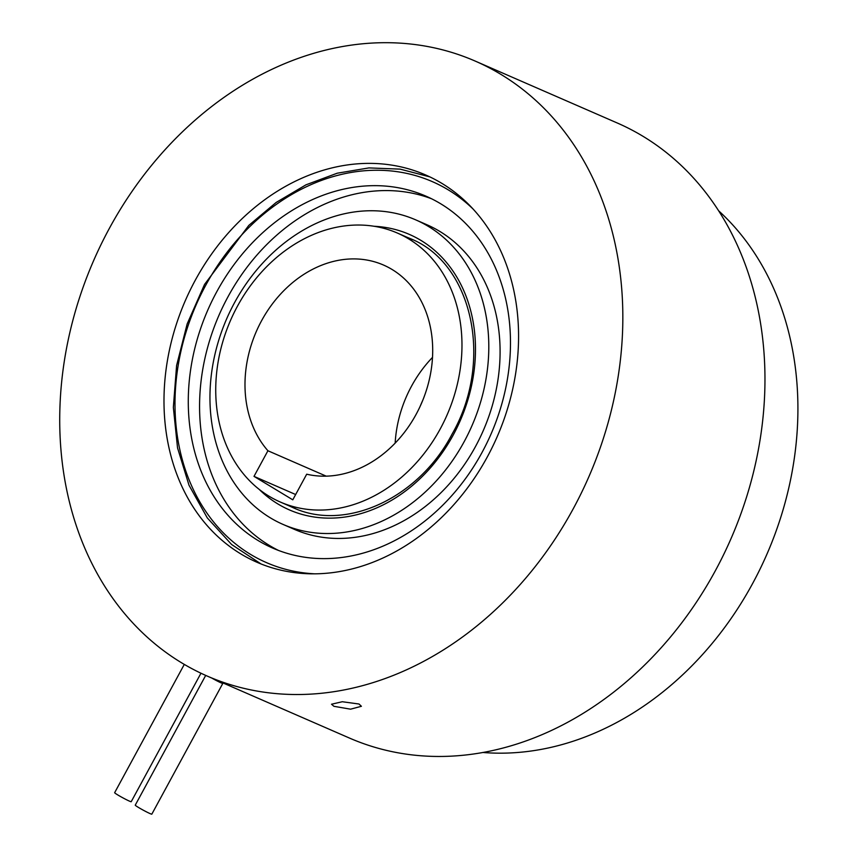 <?xml version="1.0" encoding="UTF-8"?>
<svg xmlns="http://www.w3.org/2000/svg" width="857" height="857" viewBox="0 0 857 857"><rect width="100%" height="100%" fill="white"/><g stroke="black" fill="none" stroke-linecap="round" stroke-linejoin="round"><path stroke-width="1.29" d="M359.008 704.015L361.408 706.286L350.577 709.178L333.93 706.307L331.52 704.229L342.318 701.733L359.008 704.015M573.204 508.822A335.419 270.18 113.5 0 1 207.276 676.098A335.419 270.18 113.5 0 1 109.353 228.391A335.419 270.18 113.5 0 1 475.281 61.115A335.419 270.18 113.5 0 1 573.204 508.822M475.281 61.115L617.404 123.054A335.419 270.18 113.5 0 1 715.338 570.762A335.419 270.18 113.5 0 1 349.41 738.038L207.276 676.098M195.235 280.314A211.218 170.136 113.5 0 1 425.661 174.978A211.218 170.136 113.5 0 1 487.322 456.899A211.218 170.136 113.5 0 1 256.896 562.235A211.218 170.136 113.5 0 1 195.235 280.314M221.502 682.301A9.427 0.6 -151.5 0 1 222.82 683.404L151.828 814.15A9.427 0.6 -151.5 0 1 150.061 813.593A9.427 0.6 -151.5 0 1 140.698 808.751A9.427 0.6 -151.5 0 1 135.256 805.152L205.701 675.412M222.82 683.404A9.427 0.6 -151.5 0 1 221.052 682.847A9.427 0.6 -151.5 0 1 211.829 678.08M200.966 673.227L131.217 801.691A9.427 0.6 -151.5 0 1 129.45 801.134A9.427 0.6 -151.5 0 1 120.087 796.292A9.427 0.6 -151.5 0 1 114.645 792.693L184.287 664.421M237.432 306.238A146.676 118.148 -66.5 0 0 280.25 502.009A146.676 118.148 -66.5 0 0 440.273 428.864A146.676 118.148 -66.5 0 0 397.444 233.083A146.676 118.148 -66.5 0 0 237.432 306.238M295.665 494.532L254.004 476.374L292.783 499.824L306.699 474.2A111.806 90.06 -66.5 0 0 416.159 414.285A111.806 90.06 -66.5 0 0 383.518 265.049A111.806 90.06 -66.5 0 0 261.535 320.807A111.806 90.06 -66.5 0 0 267.92 450.75L326.196 476.149M432.528 357.358A111.806 90.06 -66.5 0 0 411.521 386.175A111.806 90.06 -66.5 0 0 395.163 443.101M254.004 476.374L267.92 450.75M718.787 210.929A306.356 246.762 113.5 0 1 752.575 583.596A306.356 246.762 113.5 0 1 482.791 752.467M422.747 400.348A174.421 140.494 -66.5 0 0 419.994 406.679M482.084 452.367A191.925 154.592 -66.5 0 0 426.058 196.199A191.925 154.592 -66.5 0 0 216.671 291.916A191.925 154.592 -66.5 0 0 272.708 548.084A191.925 154.592 -66.5 0 0 482.084 452.367M431.639 198.792A191.925 154.592 -66.5 0 0 227.962 296.833A191.925 154.592 -66.5 0 0 278.418 550.398M415.741 219.874L427.022 224.791A166.097 133.788 113.5 0 1 475.517 446.486A166.097 133.788 113.5 0 1 294.315 529.326L283.024 524.409A166.097 133.788 -66.5 0 0 464.226 441.569A166.097 133.788 -66.5 0 0 415.741 219.874A166.097 133.788 -66.5 0 0 234.529 302.703A166.097 133.788 -66.5 0 0 283.024 524.409M473.353 209.29A207.769 167.361 -66.5 0 0 205.723 285.285A207.769 167.361 -66.5 0 0 314.498 573.815M289.795 506.176A146.729 118.191 -66.5 0 0 292.676 507.483C345.017 532.101 418.409 498.763 452.089 434.103C494.114 360.968 472.4 262.788 409.914 238.46A146.729 118.191 -66.5 0 0 406.989 237.25M259.296 489.486A150.254 121.03 -66.5 0 0 453.267 434.949A150.254 121.03 -66.5 0 0 373.995 226.269M295.579 508.694L280.25 502.009M412.763 239.756L397.444 233.083M261.064 563.97L231.647 544.538L207.298 517.917L189.011 485.244L177.538 447.89L173.35 407.429L176.596 365.543L187.147 323.967L204.534 284.438L248.809 225.391L276.2 202.423L305.97 184.833L337.208 173.21L368.928 167.908L400.112 169.129L429.764 176.853"/></g></svg>

